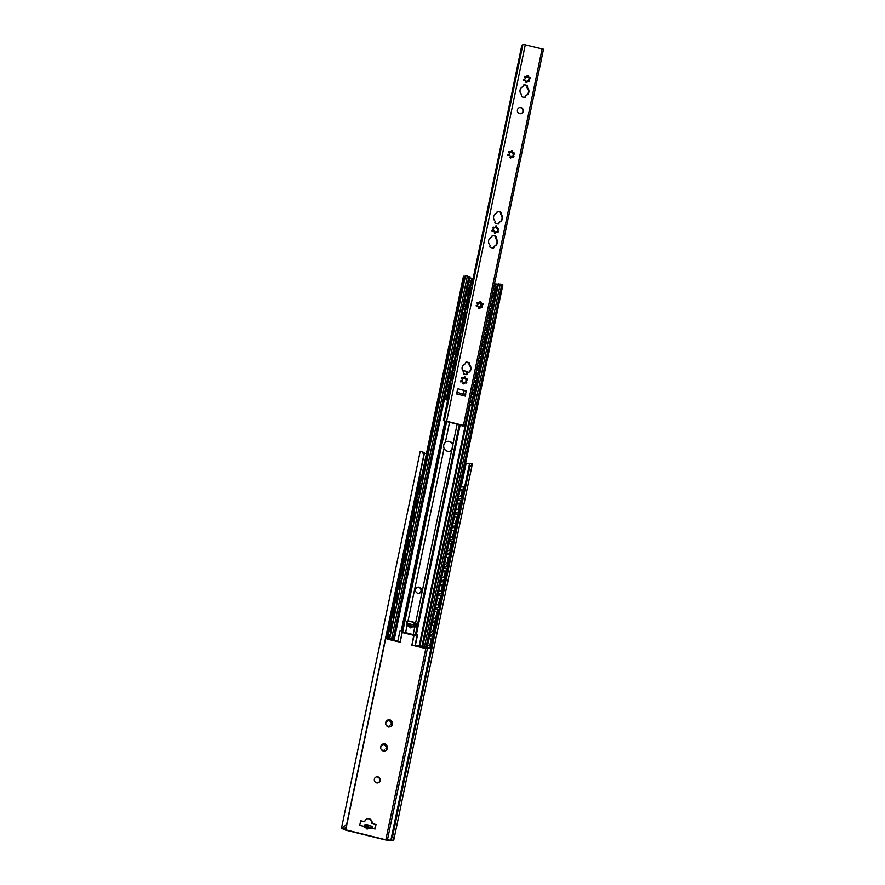 <?xml version="1.0" encoding="UTF-8"?>
<svg xmlns="http://www.w3.org/2000/svg" width="885" height="885" viewBox="0 0 885 885"><rect width="100%" height="100%" fill="white"/><g stroke="black" fill="none" stroke-linecap="round" stroke-linejoin="round"><path stroke-width="1.33" d="M381.8 744.705A3.595 3.44 -105.5 0 1 384.333 743.92A0.586 0.553 -105.5 0 1 385.196 744.13L387.176 746.022A0.586 0.553 -105.5 0 1 387.442 746.907A3.595 3.44 -105.5 0 1 386.878 749.584A0.586 0.553 -105.5 0 1 386.291 750.248A3.595 3.44 -105.5 0 1 383.758 751.044A0.586 0.553 -105.5 0 1 382.895 750.834L380.915 748.931A0.586 0.553 -105.5 0 1 380.65 748.057A3.595 3.44 -105.5 0 1 381.214 745.369A0.586 0.553 -105.5 0 1 381.8 744.705L382.84 745.192A1.372 1.316 -105.5 0 1 381.678 744.949A0.586 0.553 74.5 0 0 381.402 744.827M385.196 744.13A3.595 3.44 -105.5 0 1 387.176 746.022M382.895 750.834A3.595 3.44 -105.5 0 1 380.915 748.931M381.678 744.949L384.333 743.92M387.442 746.907L386.878 749.584M386.291 750.248L383.758 751.044M384.4 749.993L383.504 750.889A1.372 1.316 -105.5 0 1 384.466 749.982M380.65 748.057L381.214 745.369M386.258 750.248A0.586 0.553 74.5 0 0 386.314 749.407A1.372 1.316 -105.5 0 1 386.767 747.228A0.586 0.553 74.5 0 0 386.435 746.11A1.372 1.316 -105.5 0 1 384.831 744.573A0.586 0.553 74.5 0 0 384.344 743.92M426.393 453.728L424.203 453.186M385.849 839.799L344.586 829.555L342.982 828.46L345.947 827.785L346.61 824.588L341.986 827.962A5.221 0.708 -168.2 0 0 341.488 828.15A5.221 0.708 -168.2 0 0 341.754 828.46L345.416 830.086L385.307 839.898L391.756 840.75A5.221 0.708 -168.2 0 0 393.637 840.661L392.708 835.916L391.292 838.925L392.166 840.296L385.849 839.799L425.818 648.506M385.683 723.952A3.595 3.44 -105.5 0 1 386.247 721.264A0.586 0.553 -105.5 0 1 386.834 720.6A3.595 3.44 -105.5 0 1 389.378 719.804A0.586 0.553 -105.5 0 1 390.241 720.025A3.595 3.44 -105.5 0 1 392.21 721.917A0.586 0.553 -105.5 0 1 392.475 722.791A3.595 3.44 -105.5 0 1 391.922 725.479A0.586 0.553 -105.5 0 1 391.325 726.142A3.595 3.44 -105.5 0 1 388.792 726.928A0.586 0.553 -105.5 0 1 387.929 726.718A3.595 3.44 -105.5 0 1 385.96 724.826A0.586 0.553 -105.5 0 1 385.683 723.952L386.247 721.264M377.906 776.864A3.109 2.976 -105.5 0 1 378.105 782.871A3.109 2.976 -105.5 0 1 374.41 780.67A3.109 2.976 -105.5 0 1 377.906 776.864M368.448 828.548C367.076 829.455 366.213 829.068 365.848 827.364L369.355 827.453L368.448 828.548M372.607 826.38L365.306 824.577L365.251 826.203L364 826.911L364.111 826.347L359.73 825.262L360.682 820.749L364.72 821.601A3.883 3.728 -105.5 0 1 367.341 818.747A3.883 3.728 -105.5 0 1 372.032 823.393L376.014 824.51L375.074 829.035L371.025 828.039M390.241 720.025L392.21 721.917M387.929 726.718L385.96 724.826M386.834 720.6L387.873 721.087A1.372 1.316 -105.5 0 1 386.712 720.844A0.586 0.553 74.5 0 0 386.446 720.722M386.712 720.844L389.378 719.804A0.586 0.553 74.5 0 1 389.865 720.467A1.372 1.316 -105.5 0 0 391.469 722.005A0.586 0.553 74.5 0 1 391.812 723.111A1.372 1.316 -105.5 0 0 391.358 725.302A0.586 0.553 74.5 0 1 391.292 726.142M392.475 722.791L391.922 725.479M391.325 726.142L388.792 726.928M389.433 725.888L388.548 726.784A1.372 1.316 -105.5 0 1 389.511 725.877M377.895 782.915A3.109 2.976 74.5 0 0 376.236 776.953M363.779 826.258L365.151 824.809M368.824 828.094L370.572 828.526L372.441 827.774L364.885 826.114M374.687 828.946L375.594 824.632L371.6 823.515A3.883 3.728 74.5 0 0 367.131 818.813M364.697 821.734L360.637 820.959M470.853 463.607L469.669 463.795L469.824 466.76L472.358 463.939L393.67 840.573L392.166 840.296M423.738 455.421C423.207 452.965 422.189 451.582 420.685 451.273L424.313 452.644L346.61 824.588M420.685 451.273A5.221 0.708 -168.2 0 0 420.176 451.461L341.488 828.15M469.979 463.729L465.599 463.32M472.358 463.939L470.864 463.596M469.669 463.795L391.292 838.925M469.824 466.76L392.708 835.916M414.058 634.722L411.89 645.088L413.76 635.364M415.74 626.834L416.038 625.551L409.279 623.803L408.195 623.726L408.461 625.186L407.576 625.783L407.188 625.087A3.031 2.909 74.5 0 0 407.244 625.02L407.531 621.779M388.349 639.379L400.208 642.211L402.244 632.443M413.35 624.81L413.627 624.213L413.494 624.843M414.368 622.531L413.627 624.213M413.848 624.268L414.224 622.498M411.724 645.132L423.406 647.997L411.89 645.088M400.208 642.211L388.515 639.335M429.822 638.848A3.496 1.294 104.9 0 1 430.21 638.793A3.496 1.294 104.9 0 1 430.564 642.51A3.496 1.294 104.9 0 1 428.417 645.552A3.496 1.294 104.9 0 1 428.097 645.32M387.586 628.45A3.496 3.496 0 0 1 388.515 628.56L386.944 635.364A3.496 3.496 0 0 1 386.192 635.12M432.654 625.286A3.496 1.294 104.9 0 1 433.042 625.241A3.496 1.294 104.9 0 1 433.396 628.947A3.496 1.294 104.9 0 1 431.249 631.99A3.496 1.294 104.9 0 1 430.929 631.757M390.418 614.887A3.496 3.496 0 0 1 391.347 614.998L389.776 621.812A3.496 3.496 0 0 1 389.024 621.569M435.486 611.723A3.496 1.294 104.9 0 1 435.874 611.679A3.496 1.294 104.9 0 1 436.228 615.385A3.496 1.294 104.9 0 1 434.081 618.427A3.496 1.294 104.9 0 1 433.761 618.195M393.25 601.324A3.496 3.496 0 0 1 394.135 601.424A3.496 3.496 0 0 0 394.135 601.424L392.608 608.249A3.496 3.496 0 0 1 391.856 608.006M438.318 598.16A3.496 1.294 104.9 0 1 438.717 598.116A3.496 1.294 104.9 0 1 439.06 601.822A3.496 1.294 104.9 0 1 436.913 604.875A3.496 1.294 104.9 0 1 436.593 604.632M397.011 587.872A3.496 3.496 0 0 0 396.967 587.861L395.44 594.687M441.15 584.598A3.496 1.294 104.9 0 1 441.549 584.554A3.496 1.294 104.9 0 1 441.892 588.26A3.496 1.294 104.9 0 1 439.745 591.313A3.496 1.294 104.9 0 1 439.425 591.069M399.843 574.321A3.496 3.496 0 0 0 399.799 574.31L398.272 581.124M443.982 571.035A3.496 1.294 104.9 0 1 444.381 570.991A3.496 1.294 104.9 0 1 444.724 574.708A3.496 1.294 104.9 0 1 442.577 577.75A3.496 1.294 104.9 0 1 442.257 577.518M401.757 560.648A3.496 3.496 0 0 1 402.686 560.758L401.115 567.562A3.496 3.496 0 0 1 400.363 567.318M446.814 557.473A3.496 1.294 104.9 0 1 447.213 557.428A3.496 1.294 104.9 0 1 447.556 561.145A3.496 1.294 104.9 0 1 445.409 564.188A3.496 1.294 104.9 0 1 445.1 563.955M404.589 547.085A3.496 3.496 0 0 1 405.474 547.184A3.496 3.496 0 0 0 405.474 547.184L403.947 553.999A3.496 3.496 0 0 1 403.195 553.756M449.646 543.921A3.496 1.294 104.9 0 1 450.045 543.866A3.496 1.294 104.9 0 1 450.399 547.583A3.496 1.294 104.9 0 1 448.241 550.625A3.496 1.294 104.9 0 1 447.932 550.393M408.35 533.633A3.496 3.496 0 0 0 408.306 533.622L406.779 540.436M452.478 530.358A3.496 1.294 104.9 0 1 452.877 530.314A3.496 1.294 104.9 0 1 453.231 534.02A3.496 1.294 104.9 0 1 451.084 537.062A3.496 1.294 104.9 0 1 450.764 536.83M411.182 520.07A3.496 3.496 0 0 0 411.138 520.059L409.611 526.885M455.31 516.796A3.496 1.294 104.9 0 1 455.709 516.751A3.496 1.294 104.9 0 1 456.063 520.457A3.496 1.294 104.9 0 1 453.916 523.5A3.496 1.294 104.9 0 1 453.596 523.267M413.085 506.397A3.496 3.496 0 0 1 414.014 506.508L412.443 513.322A3.496 3.496 0 0 1 411.691 513.079M458.153 503.233A3.496 1.294 104.9 0 1 458.541 503.189A3.496 1.294 104.9 0 1 458.895 506.895A3.496 1.294 104.9 0 1 456.748 509.948A3.496 1.294 104.9 0 1 456.428 509.705M415.917 492.834A3.496 3.496 0 0 1 416.846 492.945L415.275 499.759A3.496 3.496 0 0 1 414.523 499.516M387.453 637.831L388.15 635.74L386.889 637.698L387.453 637.831L386.247 638.66L388.526 639.269M388.194 626.503L389.444 625.64L387.586 635.618M388.371 639.313L385.672 638.539L386.889 637.698M389.312 627.321L389.876 627.454L388.15 635.74M389.876 627.454L390.008 625.761M429.667 648.218A1.947 0.719 -75.1 0 0 430.818 646.238L430.298 646.105A1.947 0.719 104.9 0 1 429.137 648.074L426.57 648.583L423.561 647.964M429.468 636.282L431.659 636.016A1.947 0.719 104.9 0 1 431.769 636.027A1.947 0.719 104.9 0 1 432.024 637.819L430.298 646.105M423.561 647.953L429.137 648.074M432.024 637.819L430.818 646.238M432.544 637.952A1.947 0.719 -75.1 0 0 432.289 636.171A1.947 0.719 -75.1 0 0 432.179 636.16L431.858 636.072M390.285 624.268L390.982 622.177L390.418 622.055L389.732 624.135L390.285 624.268L389.079 625.098L390.506 625.496M391.026 612.951L392.276 612.077L390.418 622.055M390.484 625.573L388.504 624.987L389.732 624.135M392.144 613.77L392.708 613.891L390.982 622.177M392.708 613.891L392.309 612.099M432.499 634.656A1.947 0.719 -75.1 0 0 433.65 632.675L433.13 632.543A1.947 0.719 104.9 0 1 431.98 634.512L429.745 634.976M432.3 622.719L434.491 622.465A1.947 0.719 104.9 0 1 434.601 622.465A1.947 0.719 104.9 0 1 434.856 624.257L433.13 632.543M429.789 634.766L431.98 634.512M434.856 624.257L433.65 632.675M435.387 624.39A1.947 0.719 -75.1 0 0 435.121 622.609A1.947 0.719 -75.1 0 0 435.022 622.597L434.69 622.509M393.128 610.705L393.814 608.614L393.25 608.493L392.564 610.573L393.128 610.705L391.911 611.546L393.338 611.933M394.976 600.207L395.54 600.329L395.119 598.514L393.25 608.493M395.075 598.525L393.858 599.366L393.46 601.324L393.858 599.366M393.316 612.011L391.336 611.424L392.564 610.573M395.54 600.329L393.814 608.614M435.331 621.093A1.947 0.719 -75.1 0 0 436.482 619.124L435.962 618.98A1.947 0.719 104.9 0 1 434.812 620.949L432.577 621.414M435.132 609.157L437.323 608.902A1.947 0.719 104.9 0 1 437.433 608.902A1.947 0.719 104.9 0 1 437.688 610.694L435.962 618.98M432.621 621.215L434.812 620.949M437.688 610.694L436.482 619.124M438.219 610.827A1.947 0.719 -75.1 0 0 437.953 609.046A1.947 0.719 -75.1 0 0 437.854 609.035L437.522 608.957M395.96 597.143L396.646 595.063L396.082 594.93L395.396 597.021L395.96 597.143L394.743 597.983L396.17 598.371M396.292 587.773L396.69 585.804L397.951 584.952L396.082 594.93M396.159 598.448L394.168 597.862L395.396 597.021M397.819 586.644L398.372 586.766L396.646 595.063M398.372 586.766L397.973 584.974M438.163 607.53A1.947 0.719 -75.1 0 0 439.314 605.561L438.794 605.417A1.947 0.719 104.9 0 1 437.644 607.387L435.409 607.851M437.964 595.594L440.155 595.339A1.947 0.719 104.9 0 1 440.265 595.339A1.947 0.719 104.9 0 1 440.52 597.132L438.794 605.417M435.453 607.652L437.644 607.387M440.52 597.132L439.314 605.561M441.051 597.275A1.947 0.719 -75.1 0 0 440.785 595.483A1.947 0.719 -75.1 0 0 440.686 595.472L440.365 595.395M398.792 583.58L399.478 581.5L398.914 581.368L398.228 583.458L398.792 583.58L397.575 584.421L399.002 584.808M399.533 572.23L399.124 574.21L399.522 572.241L400.783 571.389L398.914 581.368M398.991 584.885L397.011 584.299L398.228 583.458M400.651 573.082L401.215 573.214L399.478 581.5M401.215 573.214L400.805 571.411M440.995 593.968A1.947 0.719 -75.1 0 0 442.146 591.999L441.626 591.855A1.947 0.719 104.9 0 1 440.476 593.835L438.241 594.3M440.796 582.031L442.987 581.777A1.947 0.719 104.9 0 1 443.097 581.788A1.947 0.719 104.9 0 1 443.352 583.569L441.626 591.855M438.285 594.089L440.476 593.835M443.352 583.569L442.146 591.999M443.883 583.713A1.947 0.719 -75.1 0 0 443.617 581.921A1.947 0.719 -75.1 0 0 443.518 581.921L443.197 581.832M401.624 570.017L402.31 567.938L401.746 567.805L401.06 569.896L401.624 570.017L400.407 570.858L401.834 571.245M402.365 558.667L401.956 560.648L402.365 558.667L403.615 557.827L401.746 567.805M401.823 571.334L399.843 570.736L401.06 569.896M403.483 559.519L404.047 559.652L402.31 567.938M404.047 559.652L403.637 557.86M443.827 580.405A1.947 0.719 -75.1 0 0 444.978 578.436L444.458 578.292A1.947 0.719 104.9 0 1 443.308 580.272L441.073 580.737M443.639 568.469L445.83 568.214A1.947 0.719 104.9 0 1 445.929 568.225A1.947 0.719 104.9 0 1 446.195 570.006L444.458 578.292M441.117 580.527L443.308 580.272M446.195 570.006L444.978 578.436M446.715 570.15A1.947 0.719 -75.1 0 0 446.449 568.358A1.947 0.719 -75.1 0 0 446.35 568.358L446.029 568.27M404.456 556.466L405.142 554.375L404.578 554.242L403.892 556.333L404.456 556.466L403.239 557.296L404.666 557.694M406.315 545.957L406.879 546.089L406.447 544.264L404.578 554.242M406.414 544.275L405.197 545.138M404.655 557.771L402.675 557.174L403.892 556.333M406.879 546.089L405.142 554.375M446.659 566.842A1.947 0.719 -75.1 0 0 447.81 564.873L447.29 564.741A1.947 0.719 104.9 0 1 446.14 566.71L443.905 567.174M446.471 554.917L448.662 554.652A1.947 0.719 104.9 0 1 448.761 554.663A1.947 0.719 104.9 0 1 449.027 556.444L447.29 564.741M443.949 566.964L446.14 566.71M449.027 556.444L447.81 564.873M449.547 556.588A1.947 0.719 -75.1 0 0 449.292 554.795A1.947 0.719 -75.1 0 0 449.182 554.795L448.861 554.707M407.288 542.903L407.974 540.812L407.41 540.691L406.724 542.77L407.288 542.903L406.071 543.733L407.498 544.131M409.147 532.394L409.711 532.527L409.279 530.712L407.41 540.691M409.246 530.723L408.029 531.564L407.62 533.522L408.029 531.564M407.487 544.209L405.507 543.622L406.724 542.77M409.711 532.527L407.974 540.812M449.491 553.291A1.947 0.719 -75.1 0 0 450.653 551.311L450.122 551.178A1.947 0.719 104.9 0 1 448.972 553.147L446.737 553.612M449.303 541.355L451.494 541.089A1.947 0.719 104.9 0 1 451.593 541.1A1.947 0.719 104.9 0 1 451.859 542.892L450.122 551.178M446.781 553.402L448.972 553.147M451.859 542.892L450.653 551.311M452.379 543.025A1.947 0.719 -75.1 0 0 452.124 541.244A1.947 0.719 -75.1 0 0 452.014 541.233L451.693 541.144M410.12 529.341L410.806 527.25L410.253 527.128L409.556 529.208L410.12 529.341L408.914 530.17L410.341 530.569M410.861 518.002L410.452 519.96L410.861 518.002L412.111 517.15L410.253 527.128M410.319 530.646L408.339 530.06L409.556 529.208M411.979 518.842L412.543 518.964L410.806 527.25M412.543 518.964L412.675 517.271M452.335 539.728A1.947 0.719 -75.1 0 0 453.485 537.748L452.954 537.615A1.947 0.719 104.9 0 1 451.804 539.584L449.569 540.049M452.135 527.792L454.326 527.537A1.947 0.719 104.9 0 1 454.425 527.537A1.947 0.719 104.9 0 1 454.691 529.33L452.954 537.615M449.613 539.85L451.804 539.584M454.691 529.33L453.485 537.748M455.211 529.462A1.947 0.719 -75.1 0 0 454.956 527.681A1.947 0.719 -75.1 0 0 454.846 527.67L454.525 527.582M412.952 515.778L413.649 513.687L413.085 513.566L412.388 515.645L412.952 515.778L411.746 516.619L413.173 517.006M413.693 504.439L413.284 506.397L413.693 504.439L414.943 503.587L413.085 513.566M413.151 517.083L411.171 516.497L412.388 515.645M414.811 505.28L415.375 505.401L413.649 513.687M415.375 505.401L414.976 503.609M455.167 526.166A1.947 0.719 -75.1 0 0 456.317 524.197L455.786 524.053A1.947 0.719 104.9 0 1 454.636 526.022L452.401 526.486M454.967 514.229L457.158 513.975A1.947 0.719 104.9 0 1 457.268 513.975A1.947 0.719 104.9 0 1 457.523 515.767L455.786 524.053M452.445 526.287L454.636 526.022M457.523 515.767L456.317 524.197M458.043 515.9A1.947 0.719 -75.1 0 0 457.788 514.119A1.947 0.719 -75.1 0 0 457.678 514.108L457.357 514.03M415.784 502.215L416.481 500.136L415.917 500.003L415.22 502.094L415.784 502.215L414.578 503.056L416.005 503.443M416.868 489.416L416.57 490.843L417.775 490.024L417.643 491.717L415.917 500.003M415.983 503.521L414.003 502.934L415.22 502.094M417.643 491.717L418.207 491.839L416.481 500.136M418.207 491.839L417.808 490.047M457.999 512.603A1.947 0.719 -75.1 0 0 459.149 510.634L458.629 510.49A1.947 0.719 104.9 0 1 457.468 512.47L455.244 512.924M457.799 500.667L459.99 500.412A1.947 0.719 104.9 0 1 460.1 500.423A1.947 0.719 104.9 0 1 460.355 502.204L458.629 510.49M455.277 512.725L457.468 512.47M460.355 502.204L459.149 510.634M460.875 502.348A1.947 0.719 -75.1 0 0 460.62 500.556A1.947 0.719 -75.1 0 0 460.51 500.545L460.189 500.467M418.749 479.272A3.496 3.496 0 0 1 419.634 479.382A3.496 3.496 0 0 0 419.634 479.382L418.107 486.197A3.496 3.496 0 0 1 417.355 485.953M460.985 489.67A3.496 1.294 104.9 0 1 461.373 489.626A3.496 1.294 104.9 0 1 461.727 493.332A3.496 1.294 104.9 0 1 459.58 496.385A3.496 1.294 104.9 0 1 459.26 496.142M418.616 488.653L419.313 486.573L418.749 486.44L418.052 488.531L418.616 488.653L417.41 489.493L418.837 489.881M420.475 478.154L421.039 478.287L420.607 476.462L418.749 486.44M420.574 476.473L419.357 477.336M418.815 489.969L416.835 489.372L418.052 488.531M421.039 478.287L419.313 486.573M460.831 499.04A1.947 0.719 -75.1 0 0 461.981 497.071L461.461 496.927A1.947 0.719 104.9 0 1 460.311 498.908L458.076 499.372M460.631 487.104L462.822 486.85A1.947 0.719 104.9 0 1 462.932 486.861A1.947 0.719 104.9 0 1 463.187 488.642L461.461 496.927M458.109 499.162L460.311 498.908M463.187 488.642L461.981 497.071M463.707 488.785A1.947 0.719 -75.1 0 0 463.452 486.993A1.947 0.719 -75.1 0 0 463.342 486.993L463.021 486.905M385.672 638.539L386.38 635.209L385.672 638.539M389.201 621.635L388.504 624.987L389.212 621.646M391.336 611.424L392.044 608.083L391.336 611.424M399.843 570.736L400.54 567.396L399.843 570.736M402.675 557.174L403.383 553.833L402.675 557.174M405.507 543.622L406.215 540.281L405.507 543.622M416.536 490.865L416.116 492.845L416.536 490.865M416.835 489.372L417.543 486.031L416.835 489.372M478.907 306.995A3.109 2.976 74.5 0 0 480.82 304.772L481.053 303.632M481.363 303.843L481.186 304.672A3.109 2.976 -105.5 0 1 478.774 307.018M452.932 444.336L451.704 450.211A5.044 4.845 -105.5 0 1 444.104 448.341C443.208 446.095 443.617 444.137 445.332 442.467A5.044 4.845 -105.5 0 1 452.932 444.336L457.169 424.048M459.658 424.667L415.828 634.434L416.415 634.335L415.065 635.087L405.607 632.62L407.188 625.087L406.303 624.899L407.012 621.502L407.974 621.314A0.774 0.741 -105.5 0 1 408.77 620.971L414.988 622.498A0.774 0.741 -105.5 0 1 415.563 623.184L416.293 623.781L415.939 625.474M415.64 626.912L414.611 626.912M459.315 424.579L415.342 635.109L413.937 635.397M407.399 625.142L408.129 624.036M409.6 626.281L412.476 626.403L411.967 627.255C410.717 628.361 409.932 628.029 409.6 626.281L407.576 625.783M412.167 626.912L415.762 626.868L407.919 625.042M415.519 623.582L415.187 623.527A0.774 0.741 74.5 0 0 414.611 622.597L408.405 621.071A0.774 0.741 74.5 0 0 408.228 621.049M416.293 623.781L415.153 623.682M415.629 625.374L415.939 623.881M407.852 621.69L406.978 621.668M419.092 587.231A3.109 2.976 -105.5 0 1 419.291 593.238A3.109 2.976 -105.5 0 1 415.585 591.036A3.109 2.976 -105.5 0 1 419.092 587.231M449.68 451.25A5.044 4.845 74.5 0 0 452.047 449.525L452.899 445.487A5.044 4.845 74.5 0 0 446.98 441.538M419.103 593.282A3.109 2.976 74.5 0 0 417.443 587.308M405.607 632.62L402.675 632.001L401.27 630.618A1.162 1.117 -105.5 0 0 399.843 631.447L398.073 639.921A1.162 1.117 74.5 0 1 397.288 640.773L396.911 640.884A1.162 1.117 -105.5 0 1 396.369 640.884L393.593 639.955L392.829 639.291L394.201 639.114L393.217 638.727L387.818 638.539L391.624 639.645L389.212 638.859A5.044 0.675 -168.2 0 0 391.148 638.727A5.044 0.675 -168.2 0 0 390.617 638.273L393.006 638.87A4.624 0.62 -168.2 0 0 391.502 639.014A4.624 0.62 -168.2 0 0 391.624 639.213L396.369 640.884M473.088 278.565L469.703 277.735M424.225 646.537L424.192 646.714A4.624 0.62 -168.2 0 1 422.798 646.869L416.083 645.74A1.162 1.117 -105.5 0 1 415.231 644.335L417.001 635.861A1.162 1.117 74.5 0 0 416.735 634.833L415.961 634.512M460.189 424.8L416.415 634.335A1.162 1.117 -105.5 0 1 417.366 635.762L415.596 644.236A1.162 1.117 74.5 0 0 416.459 645.63L424.546 646.426L427.178 647.234L425.574 647.82L421.127 646.902L424.291 647.477A5.044 0.675 -168.2 0 1 423.992 647.156A5.044 0.675 -168.2 0 1 426.415 647.079L424.026 646.492A4.624 0.62 -168.2 0 1 424.192 646.714M413.915 635.397L402.233 632.521M498.399 284.151L494.505 283.831M465.244 276.186L463.508 276.242M394.168 639.058L469.913 276.739L465.355 275.866M498.509 283.842L422.853 646.205M427.145 647.178L502.879 284.859L498.554 283.831M482.413 303.787L482.203 304.794M481.661 306.365L481.152 307.062M479.427 307.969L478.619 307.77M464.083 377.707L464.824 377.884M466.196 379.167A0.973 0.929 74.5 0 0 466.483 379.023A0.586 0.553 -105.5 0 1 467.357 379.344A0.586 0.553 -105.5 0 1 466.815 380.074A0.973 0.929 74.5 0 0 466.428 381.933A0.586 0.553 -105.5 0 1 466.351 383.017A0.586 0.553 -105.5 0 1 465.709 382.729A0.973 0.929 74.5 0 0 464.636 382.254L464.625 382.254A0.973 0.929 74.5 0 0 463.961 383.271A0.586 0.553 -105.5 0 1 462.966 383.67A0.586 0.553 -105.5 0 1 462.921 383.017A0.973 0.929 74.5 0 0 461.561 381.712A0.586 0.553 -105.5 0 1 460.698 381.38A0.586 0.553 -105.5 0 1 461.24 380.65A0.973 0.929 74.5 0 0 461.627 378.802A0.586 0.553 -105.5 0 1 461.693 377.718A0.586 0.553 -105.5 0 1 462.335 378.006A0.973 0.929 74.5 0 0 463.419 378.481L463.386 378.492A0.973 0.929 74.5 0 0 464.083 377.464A0.586 0.553 -105.5 0 1 465.09 377.065A0.586 0.553 -105.5 0 1 465.123 377.718A0.973 0.929 74.5 0 0 466.196 379.167L466.141 380.284M466.085 381.955L465.886 382.928M465.753 362.275L469.017 362.927M462.811 370.428L466.815 371.49L462.612 370.45M466.461 374.632L466.97 371.446M467.203 371.822L466.605 374.665M481.02 306.973L481.639 306.321M482.159 304.816L482.281 303.71M465.753 382.807L465.964 381.8M466.03 380.406L465.93 379.234M464.813 377.972L464.061 377.784M447.976 389.112L447.6 390.927L448.651 388.426L446.416 398.991L446.991 399.113L447.6 397.011L447.025 396.889M448.441 390.108L449.016 390.23L448.673 388.449M449.016 390.23L447.6 397.011A3.064 3.064 0 0 0 449.392 396.148M447.677 400.23L445.774 399.655L446.416 398.991M446.007 391.159A3.064 3.064 0 0 1 447.932 390.982L446.604 396.978A3.064 3.064 0 0 1 444.978 396.06M471.074 405.053A1.947 0.796 -74.7 0 0 472.302 403.095L471.782 402.963A1.947 0.796 105.3 0 1 470.555 404.91L469.15 405.208M471.384 394.478L472.767 394.367A1.947 0.796 105.3 0 1 472.878 394.378A1.947 0.796 105.3 0 1 473.198 396.181L471.782 402.963M469.183 405.031L470.555 404.91M471.063 396.801A3.064 1.25 105.3 0 1 471.484 396.757A3.064 1.25 105.3 0 1 471.882 400.053A3.064 1.25 105.3 0 1 469.869 402.675A3.064 1.25 105.3 0 1 469.692 402.598M473.198 396.181L472.302 403.095M473.718 396.314A1.947 0.796 -74.7 0 0 473.398 394.511A1.947 0.796 -74.7 0 0 473.276 394.5L472.988 394.422M450.498 377.054L450.122 378.868L451.173 376.379L448.938 386.933L450.111 384.953L449.547 384.831M450.963 378.05L451.527 378.183L451.184 376.402L451.737 376.501M451.527 378.183L450.111 384.953A3.064 3.064 0 0 0 451.914 384.09M450.199 388.172L448.297 387.608L448.938 386.933M448.529 379.101A3.064 3.064 0 0 1 450.454 378.935L449.115 384.92A3.064 3.064 0 0 1 447.5 384.013M449.503 387.066L448.861 387.719L450.211 388.095M473.586 392.995A1.947 0.796 -74.7 0 0 474.814 391.048L474.305 390.904A1.947 0.796 105.3 0 1 473.077 392.863L471.661 393.161M473.906 382.431L475.278 382.309A1.947 0.796 105.3 0 1 475.4 382.32A1.947 0.796 105.3 0 1 475.721 384.123L474.814 391.048M475.721 384.123L474.305 390.904M476.23 384.267A1.947 0.796 -74.7 0 0 475.909 382.464A1.947 0.796 -74.7 0 0 475.798 382.453L475.51 382.375M453.485 366.003L454.049 366.124L453.684 364.321L451.461 374.886L452.633 372.906L452.069 372.784M454.934 365.494L454.204 365.317M453.02 364.996L452.644 366.821L453.662 364.332M454.049 366.124L452.633 372.906A3.064 3.064 0 0 0 454.425 372.043M452.025 375.008L451.383 375.671L452.733 376.036M452.711 376.114L450.808 375.55L451.461 374.886M476.108 380.948A1.947 0.796 -74.7 0 0 477.336 378.99L476.827 378.846A1.947 0.796 105.3 0 1 475.599 380.804L474.183 381.103M476.429 370.373L477.8 370.251A1.947 0.796 105.3 0 1 477.922 370.262A1.947 0.796 105.3 0 1 478.243 372.065L476.827 378.846M474.227 380.915L475.599 380.804M476.097 372.696A3.064 1.25 105.3 0 1 476.517 372.651A3.064 1.25 105.3 0 1 476.915 375.948A3.064 1.25 105.3 0 1 474.902 378.57A3.064 1.25 105.3 0 1 474.725 378.492M478.243 372.065L477.336 378.99M478.752 372.209A1.947 0.796 -74.7 0 0 478.431 370.406A1.947 0.796 -74.7 0 0 478.309 370.395L478.022 370.317M455.532 352.949L455.155 354.763L456.206 352.274L453.972 362.828L454.547 362.95L455.155 360.848L454.58 360.726M455.996 353.945L456.572 354.066L456.217 352.296L456.771 352.396M456.572 354.066L455.155 360.848A3.064 3.064 0 0 0 456.948 359.985M455.233 364.067L453.33 363.492L453.972 362.828M453.562 354.996A3.064 3.064 0 0 1 455.487 354.819L454.16 360.815A3.064 3.064 0 0 1 452.534 359.896M454.547 362.95L453.905 363.613L455.244 363.989M478.63 368.89A1.947 0.796 -74.7 0 0 479.858 366.932L479.338 366.799A1.947 0.796 105.3 0 1 478.11 368.746L476.705 369.045M478.94 358.314L480.323 358.204A1.947 0.796 105.3 0 1 480.433 358.215A1.947 0.796 105.3 0 1 480.754 360.018L479.858 366.932M480.754 360.018L479.338 366.799M481.274 360.151A1.947 0.796 -74.7 0 0 480.953 358.348A1.947 0.796 -74.7 0 0 480.832 358.348L480.544 358.259M458.519 341.887L459.083 342.019L458.718 340.216L456.494 350.77L457.667 348.801L457.102 348.668M459.293 340.338L458.74 340.238M459.968 341.389L459.238 341.201M458.054 340.88L457.678 342.716L458.695 340.227M459.083 342.019L457.667 348.801A3.064 3.064 0 0 0 459.47 347.927M457.058 350.902L456.417 351.555L457.766 351.931M457.744 352.009L455.852 351.445L456.494 350.77M455.852 351.445L456.428 348.701L455.852 351.445M481.141 356.832A1.947 0.796 -74.7 0 0 482.369 354.885L481.86 354.741A1.947 0.796 105.3 0 1 480.632 356.699L479.216 356.998M481.462 346.267L482.834 346.146A1.947 0.796 105.3 0 1 482.956 346.157A1.947 0.796 105.3 0 1 483.276 347.96L481.86 354.741M479.261 356.81L480.632 356.699M481.141 348.59A3.064 1.25 105.3 0 1 481.551 348.546A3.064 1.25 105.3 0 1 481.949 351.832A3.064 1.25 105.3 0 1 479.935 354.465A3.064 1.25 105.3 0 1 479.77 354.376M483.276 347.96L482.369 354.885M483.785 348.104A1.947 0.796 -74.7 0 0 483.464 346.3A1.947 0.796 -74.7 0 0 483.354 346.289L483.066 346.212M460.576 328.844L460.189 330.658L461.218 328.169L461.041 329.839L459.016 338.723L460.189 336.742L459.625 336.621M461.041 329.839L461.605 329.961L461.804 328.291M461.605 329.961L460.189 336.742A3.064 3.064 0 0 0 461.981 335.88M460.266 339.962L458.364 339.386L459.016 338.723M458.596 330.89A3.064 3.064 0 0 1 460.521 330.713L459.193 336.709A3.064 3.064 0 0 1 457.578 335.791M459.58 338.844L458.939 339.508L460.288 339.873M458.364 339.386L458.95 336.643L458.364 339.386M483.664 344.785A1.947 0.796 -74.7 0 0 484.891 342.827L484.372 342.683A1.947 0.796 105.3 0 1 483.155 344.641L481.739 344.94M483.984 334.209L485.356 334.099A1.947 0.796 105.3 0 1 485.478 334.099A1.947 0.796 105.3 0 1 485.788 335.913L484.891 342.827M485.788 335.913L484.372 342.683M486.308 336.046A1.947 0.796 -74.7 0 0 485.987 334.242A1.947 0.796 -74.7 0 0 485.865 334.231L485.577 334.154M463.552 317.781L464.127 317.903L463.762 316.111L461.527 326.665L462.711 324.684L462.136 324.563M464.326 316.233L463.773 316.133M465.001 317.272L464.271 317.095M463.098 316.775L462.711 318.6L463.729 316.122M464.127 317.903L462.711 324.684A3.064 3.064 0 0 0 464.503 323.822M462.092 326.797L461.461 327.45L462.8 327.826M462.789 327.904L460.886 327.328L461.527 326.665M486.186 332.727A1.947 0.796 -74.7 0 0 487.403 330.769L486.894 330.636A1.947 0.796 105.3 0 1 485.666 332.583L484.261 332.893M486.496 322.151L487.867 322.04A1.947 0.796 105.3 0 1 487.989 322.051A1.947 0.796 105.3 0 1 488.31 323.855L486.894 330.636M484.294 332.705L485.666 332.583M486.175 324.485A3.064 1.25 105.3 0 1 486.595 324.441A3.064 1.25 105.3 0 1 486.993 327.727A3.064 1.25 105.3 0 1 484.969 330.359A3.064 1.25 105.3 0 1 484.803 330.271M488.31 323.855L487.403 330.769M488.819 323.998A1.947 0.796 -74.7 0 0 488.509 322.195A1.947 0.796 -74.7 0 0 488.387 322.184L488.1 322.096M465.61 304.728L465.233 306.553L466.251 304.064L466.074 305.723L464.05 314.617L465.222 312.637L464.658 312.505M466.074 305.723L466.638 305.856L466.295 304.075L466.849 304.174M466.638 305.856L465.222 312.637A3.064 3.064 0 0 0 467.026 311.763M465.3 315.845L463.408 315.281L464.05 314.617M463.64 306.774A3.064 3.064 0 0 1 465.554 306.608L464.227 312.593A3.064 3.064 0 0 1 462.612 311.686M464.614 314.739L463.972 315.392L465.322 315.768M463.408 315.281L463.983 312.538L463.408 315.281M488.697 320.669A1.947 0.796 -74.7 0 0 489.925 318.722L489.416 318.578A1.947 0.796 105.3 0 1 488.188 320.536L486.772 320.835M489.018 310.104L490.39 309.982A1.947 0.796 105.3 0 1 490.511 309.993A1.947 0.796 105.3 0 1 490.832 311.797L489.925 318.722M490.832 311.797L489.416 318.578M491.341 311.94A1.947 0.796 -74.7 0 0 491.02 310.137A1.947 0.796 -74.7 0 0 490.898 310.126L490.622 310.049M468.596 293.676L469.161 293.798L468.796 291.995L466.572 302.559L467.745 300.579L467.18 300.458M470.046 293.167L469.315 292.99M468.773 292.006L468.132 292.692M469.161 293.798L467.745 300.579A3.064 3.064 0 0 0 469.537 299.716M467.136 302.681L466.495 303.345L467.844 303.71M467.822 303.798L465.919 303.223L466.572 302.559M491.219 308.622A1.947 0.796 -74.7 0 0 492.447 306.664L491.927 306.531A1.947 0.796 105.3 0 1 490.71 308.478L489.294 308.776M491.54 298.046L492.912 297.935A1.947 0.796 105.3 0 1 493.022 297.946A1.947 0.796 105.3 0 1 493.343 299.749L491.927 306.531M489.328 308.588L490.71 308.478M491.208 300.369A3.064 1.25 105.3 0 1 491.629 300.325A3.064 1.25 105.3 0 1 492.027 303.621A3.064 1.25 105.3 0 1 490.013 306.243A3.064 1.25 105.3 0 1 489.836 306.166M493.343 299.749L492.447 306.664M493.863 299.882A1.947 0.796 -74.7 0 0 493.542 298.079A1.947 0.796 -74.7 0 0 493.421 298.068L493.133 297.991M473.586 384.754A3.064 1.25 105.3 0 1 473.995 384.709A3.064 1.25 105.3 0 1 474.404 387.995A3.064 1.25 105.3 0 1 472.38 390.628A3.064 1.25 105.3 0 1 472.214 390.539M451.04 367.054A3.064 3.064 0 0 1 452.965 366.877L451.638 372.873A3.064 3.064 0 0 1 450.022 371.954M478.619 360.649A3.064 1.25 105.3 0 1 479.039 360.593A3.064 1.25 105.3 0 1 479.438 363.89A3.064 1.25 105.3 0 1 477.413 366.523A3.064 1.25 105.3 0 1 477.247 366.434M456.085 342.938A3.064 3.064 0 0 1 458.01 342.772L456.671 348.756A3.064 3.064 0 0 1 455.056 347.849M483.652 336.532A3.064 1.25 105.3 0 1 484.073 336.488A3.064 1.25 105.3 0 1 484.471 339.785A3.064 1.25 105.3 0 1 482.458 342.406A3.064 1.25 105.3 0 1 482.281 342.329M461.118 318.832A3.064 3.064 0 0 1 463.043 318.666L461.716 324.651A3.064 3.064 0 0 1 460.089 323.733M488.697 312.427A3.064 1.25 105.3 0 1 489.106 312.383A3.064 1.25 105.3 0 1 489.505 315.668A3.064 1.25 105.3 0 1 487.491 318.301A3.064 1.25 105.3 0 1 487.325 318.224M466.152 294.727A3.064 3.064 0 0 1 468.077 294.55L466.749 300.546A3.064 3.064 0 0 1 465.134 299.628M470.643 280.633L471.318 279.948L469.083 290.501L470.256 288.521L469.692 288.399M471.108 281.618L471.672 281.74L471.329 279.97M471.672 281.74L470.256 288.521A3.064 3.064 0 0 0 472.059 287.658M470.344 291.74L468.442 291.165L469.083 290.501M468.674 282.669A3.064 3.064 0 0 1 470.599 282.503L469.26 288.488A3.064 3.064 0 0 1 467.645 287.57M469.647 290.634L469.006 291.287L470.355 291.663M468.442 291.165L469.017 288.422L468.442 291.165M493.741 296.563A1.947 0.796 -74.7 0 0 494.958 294.616L494.449 294.473A1.947 0.796 105.3 0 1 493.222 296.42L491.806 296.729M494.051 285.988L495.423 285.877A1.947 0.796 105.3 0 1 495.545 285.888A1.947 0.796 105.3 0 1 495.865 287.691L494.449 294.473M491.85 296.541L493.222 296.42M493.73 288.322A3.064 1.25 105.3 0 1 494.151 288.278A3.064 1.25 105.3 0 1 494.549 291.563A3.064 1.25 105.3 0 1 492.525 294.196A3.064 1.25 105.3 0 1 492.359 294.108M495.865 287.691L494.958 294.616M496.374 287.835A1.947 0.796 -74.7 0 0 496.054 286.032A1.947 0.796 -74.7 0 0 495.943 286.021L495.655 285.944M445.774 399.655L446.35 396.911L445.774 399.655M446.991 399.113L446.35 399.777L447.688 400.153M472.557 281.109L471.827 280.932M467.523 305.225L466.793 305.037M462.49 329.331L461.76 329.154M457.445 353.436L456.715 353.259M452.412 377.552L451.682 377.364M449.901 389.599L449.16 389.422M471.705 392.973L473.077 392.863M476.738 368.868L478.11 368.746M481.772 344.752L483.155 344.641M486.816 320.647L488.188 320.536M463.43 373.094L463.607 372.275A0.774 0.741 74.5 0 0 463.397 371.556A4.657 4.469 -105.5 0 1 464.99 363.923A0.774 0.741 74.5 0 0 465.466 363.37L465.632 362.54A0.774 0.741 -105.5 0 1 466.528 361.976L469.083 362.596A0.774 0.741 -105.5 0 1 469.647 363.536L469.481 364.354A0.774 0.741 74.5 0 0 469.692 365.074A4.657 4.469 -105.5 0 1 468.088 372.707A0.774 0.741 74.5 0 0 467.623 373.26L467.446 374.078A0.774 0.741 -105.5 0 1 466.561 374.654L464.005 374.023A0.774 0.741 -105.5 0 1 463.43 373.094M466.705 374.676A0.774 0.741 74.5 0 0 467.026 374.2L467.191 373.381A0.774 0.741 -105.5 0 1 467.667 372.828A4.657 4.469 74.5 0 0 469.26 365.195A0.774 0.741 -105.5 0 1 469.061 364.465L469.227 363.647A0.774 0.741 74.5 0 0 468.652 362.717L466.096 362.087A0.774 0.741 74.5 0 0 465.952 362.065M494.914 222.412L495.08 221.593A0.774 0.741 74.5 0 0 494.881 220.874A4.657 4.469 -105.5 0 1 496.474 213.241A0.774 0.741 74.5 0 0 496.939 212.688L497.116 211.869A0.774 0.741 -105.5 0 1 498.001 211.294L500.556 211.924A0.774 0.741 -105.5 0 1 501.131 212.854L500.954 213.672A0.774 0.741 74.5 0 0 501.164 214.391A4.657 4.469 -105.5 0 1 499.571 222.024A0.774 0.741 74.5 0 0 499.096 222.577L498.93 223.407A0.774 0.741 -105.5 0 1 498.045 223.971L495.478 223.352A0.774 0.741 -105.5 0 1 494.914 222.412M498.178 223.993A0.774 0.741 74.5 0 0 498.498 223.518L498.675 222.699A0.774 0.741 -105.5 0 1 499.151 222.146A4.657 4.469 74.5 0 0 500.744 214.513A0.774 0.741 -105.5 0 1 500.534 213.794L500.711 212.975A0.774 0.741 74.5 0 0 500.136 212.035L497.58 211.415A0.774 0.741 74.5 0 0 497.436 211.393M489.87 246.528L490.047 245.698A0.774 0.741 74.5 0 0 489.836 244.979A4.657 4.469 -105.5 0 1 491.429 237.346A0.774 0.741 74.5 0 0 491.905 236.793L492.082 235.974A0.774 0.741 -105.5 0 1 492.967 235.399L495.523 236.03A0.774 0.741 -105.5 0 1 496.098 236.959L495.921 237.788A0.774 0.741 74.5 0 0 496.131 238.507A4.657 4.469 -105.5 0 1 494.538 246.141A0.774 0.741 74.5 0 0 494.062 246.694L493.896 247.512A0.774 0.741 -105.5 0 1 493 248.088L490.445 247.457A0.774 0.741 -105.5 0 1 489.87 246.528M493.144 248.11A0.774 0.741 74.5 0 0 493.465 247.623L493.642 246.804A0.774 0.741 -105.5 0 1 494.107 246.251A4.657 4.469 74.5 0 0 495.7 238.618A0.774 0.741 -105.5 0 1 495.5 237.899L495.666 237.08A0.774 0.741 74.5 0 0 495.091 236.151L492.536 235.521A0.774 0.741 74.5 0 0 492.392 235.498M521.353 95.846L521.519 95.027A0.774 0.741 74.5 0 0 521.32 94.308A4.657 4.469 -105.5 0 1 522.913 86.675A0.774 0.741 74.5 0 0 523.389 86.122L523.555 85.303A0.774 0.741 -105.5 0 1 524.44 84.728L526.995 85.358A0.774 0.741 -105.5 0 1 527.571 86.287L527.405 87.106A0.774 0.741 74.5 0 0 527.604 87.825A4.657 4.469 -105.5 0 1 526.011 95.458A0.774 0.741 74.5 0 0 525.535 96.011L525.369 96.83A0.774 0.741 -105.5 0 1 524.484 97.405L521.929 96.775A0.774 0.741 -105.5 0 1 521.353 95.846M524.628 97.427A0.774 0.741 74.5 0 0 524.949 96.952L525.115 96.133A0.774 0.741 -105.5 0 1 525.59 95.58A4.657 4.469 74.5 0 0 527.183 87.947A0.774 0.741 -105.5 0 1 526.973 87.228L527.15 86.409A0.774 0.741 74.5 0 0 526.575 85.469L524.02 84.838A0.774 0.741 74.5 0 0 523.876 84.827M463.806 377.541C463.817 378.559 463.231 378.736 462.058 378.083L461.472 377.818M463.342 383.902A0.586 0.553 74.5 0 0 463.342 383.891L465.433 382.807M466.13 383.028A0.586 0.553 74.5 0 0 466.329 382.486L466.849 379.953A0.586 0.553 74.5 0 0 466.583 379.079L464.725 377.287A0.586 0.553 74.5 0 0 464.282 376.955M461.417 380.638L460.344 381.015M460.62 381.889L461.771 381.59M461.262 425.608L464.713 425.984L463.452 425.375L446.659 421.249L444.204 420.994L445.907 421.824A4.812 0.653 -168.2 0 0 446.14 421.691A4.812 0.653 -168.2 0 0 445.774 421.337L463.132 425.608A4.812 0.653 -168.2 0 0 461.262 425.608L462.667 425.973M481.871 307.692A0.586 0.553 74.5 0 0 482.059 307.15L482.59 304.617A0.586 0.553 74.5 0 0 482.325 303.732L480.466 301.951A0.586 0.553 74.5 0 0 480.024 301.619M479.073 308.555A0.586 0.553 74.5 0 0 479.084 308.555L481.163 307.471M513.344 157.01A0.586 0.553 74.5 0 0 513.543 156.468L514.074 153.935A0.586 0.553 74.5 0 0 513.798 153.061L511.939 151.269A0.586 0.553 74.5 0 0 511.508 150.937M510.556 157.884A0.586 0.553 74.5 0 0 510.556 157.873L512.647 156.789M465.3 394.411L466.273 391.624A0.774 0.741 74.5 0 0 465.709 390.694L465.278 390.816A0.774 0.741 -105.5 0 1 465.853 391.745M465.278 390.816L458.408 388.902A0.774 0.741 74.5 0 0 457.512 389.477L456.97 392.099M520.988 113.7A3.109 2.976 74.5 0 0 519.329 107.727M529.086 81.674A0.586 0.553 74.5 0 0 529.285 81.132L529.805 78.599A0.586 0.553 74.5 0 0 529.54 77.725L527.681 75.933A0.586 0.553 74.5 0 0 527.239 75.601M526.298 82.548A0.586 0.553 74.5 0 0 526.298 82.537L528.378 81.453M497.602 232.357A0.586 0.553 74.5 0 0 497.801 231.804L498.332 229.281A0.586 0.553 74.5 0 0 498.056 228.396L496.197 226.604A0.586 0.553 74.5 0 0 495.766 226.272M494.815 233.22L496.905 232.136M479.139 303.146L479.15 303.146A0.973 0.929 74.5 0 0 479.825 302.117A0.586 0.553 -105.5 0 1 480.82 301.73A0.586 0.553 -105.5 0 1 480.865 302.371A0.973 0.929 74.5 0 0 482.225 303.688A0.586 0.553 -105.5 0 1 483.088 304.009A0.586 0.553 -105.5 0 1 482.546 304.739A0.973 0.929 74.5 0 0 482.159 306.586A0.586 0.553 -105.5 0 1 482.093 307.681A0.586 0.553 -105.5 0 1 481.451 307.394A0.973 0.929 74.5 0 0 479.703 307.936A0.586 0.553 -105.5 0 1 478.708 308.334A0.586 0.553 -105.5 0 1 478.663 307.681A0.973 0.929 74.5 0 0 477.303 306.376A0.586 0.553 -105.5 0 1 476.429 306.044A0.586 0.553 -105.5 0 1 476.982 305.314A0.973 0.929 74.5 0 0 477.369 303.466A0.586 0.553 -105.5 0 1 477.435 302.382A0.586 0.553 -105.5 0 1 478.077 302.659A0.973 0.929 74.5 0 0 479.15 303.146M479.537 302.194C479.548 303.223 478.973 303.4 477.789 302.747L477.203 302.482M477.159 305.303L476.086 305.679M476.351 306.553L477.513 306.254M494.881 227.81L494.892 227.799A0.973 0.929 74.5 0 0 495.567 226.781A0.586 0.553 -105.5 0 1 496.562 226.383A0.586 0.553 -105.5 0 1 496.607 227.036A0.973 0.929 74.5 0 0 497.967 228.341A0.586 0.553 -105.5 0 1 498.83 228.673A0.586 0.553 -105.5 0 1 498.288 229.403A0.973 0.929 74.5 0 0 497.901 231.25A0.586 0.553 -105.5 0 1 497.835 232.335A0.586 0.553 -105.5 0 1 497.193 232.058A0.973 0.929 74.5 0 0 496.109 231.571L496.098 231.582A0.973 0.929 74.5 0 0 495.445 232.6A0.586 0.553 -105.5 0 1 494.438 232.987A0.586 0.553 -105.5 0 1 494.405 232.346A0.973 0.929 74.5 0 0 493.045 231.029A0.586 0.553 -105.5 0 1 492.171 230.708A0.586 0.553 -105.5 0 1 492.713 229.978A0.973 0.929 74.5 0 0 493.1 228.131A0.586 0.553 -105.5 0 1 493.177 227.036A0.586 0.553 -105.5 0 1 493.819 227.323A0.973 0.929 74.5 0 0 494.892 227.799M495.279 226.859C495.29 227.887 494.715 228.064 493.531 227.401L492.945 227.135M492.89 229.967L491.828 230.332M492.093 231.217L493.255 230.919M510.623 152.474L510.634 152.463A0.973 0.929 74.5 0 0 511.298 151.446A0.586 0.553 -105.5 0 1 512.304 151.047A0.586 0.553 -105.5 0 1 512.338 151.7A0.973 0.929 74.5 0 0 513.698 153.005A0.586 0.553 -105.5 0 1 514.572 153.337A0.586 0.553 -105.5 0 1 514.03 154.067A0.973 0.929 74.5 0 0 513.643 155.915A0.586 0.553 -105.5 0 1 513.566 156.999A0.586 0.553 -105.5 0 1 512.924 156.711A0.973 0.929 74.5 0 0 511.176 157.253A0.586 0.553 -105.5 0 1 510.18 157.652A0.586 0.553 -105.5 0 1 510.136 156.999A0.973 0.929 74.5 0 0 508.786 155.694A0.586 0.553 -105.5 0 1 507.913 155.373A0.586 0.553 -105.5 0 1 508.455 154.643A0.973 0.929 74.5 0 0 508.842 152.784A0.586 0.553 -105.5 0 1 508.908 151.7A0.586 0.553 -105.5 0 1 509.561 151.988A0.973 0.929 74.5 0 0 510.634 152.463M511.021 151.523C511.032 152.541 510.446 152.729 509.273 152.065L508.687 151.8M508.632 154.621L507.559 154.997M507.835 155.882L508.997 155.583M526.354 77.128L526.376 77.128A0.973 0.929 74.5 0 0 527.04 76.11A0.586 0.553 -105.5 0 1 528.046 75.712A0.586 0.553 -105.5 0 1 528.079 76.364A0.973 0.929 74.5 0 0 529.44 77.67A0.586 0.553 -105.5 0 1 530.314 77.991A0.586 0.553 -105.5 0 1 529.772 78.721A0.973 0.929 74.5 0 0 529.385 80.579A0.586 0.553 -105.5 0 1 529.307 81.663A0.586 0.553 -105.5 0 1 528.666 81.376A0.973 0.929 74.5 0 0 527.593 80.9L527.571 80.9A0.973 0.929 74.5 0 0 526.918 81.918A0.586 0.553 -105.5 0 1 525.922 82.316A0.586 0.553 -105.5 0 1 525.878 81.663A0.973 0.929 74.5 0 0 524.517 80.358A0.586 0.553 -105.5 0 1 523.654 80.026A0.586 0.553 -105.5 0 1 524.197 79.296A0.973 0.929 74.5 0 0 524.584 77.449A0.586 0.553 -105.5 0 1 524.65 76.364A0.586 0.553 -105.5 0 1 525.292 76.652A0.973 0.929 74.5 0 0 526.376 77.128M526.763 76.187C526.774 77.205 526.188 77.382 525.015 76.73L524.429 76.464M524.374 79.285L523.301 79.661M523.577 80.535L524.728 80.236M521 107.638A3.109 2.976 -105.5 0 1 521.199 113.645A3.109 2.976 -105.5 0 1 517.504 111.455A3.109 2.976 -105.5 0 1 521 107.638M445.852 413.085L446.704 409.025M447.069 407.498L445.819 413.516M445.841 413.173L445.243 413.472M448.385 396.812L443.44 420.497L445.907 421.824M523.002 44.792L521.796 45.456L472.092 283.344M471.052 288.322L469.581 295.402M468.53 300.38L467.059 307.46M466.019 312.438L464.536 319.507M463.497 324.485L462.025 331.565M460.985 336.543L459.503 343.623M458.463 348.59L456.981 355.67M455.941 360.649L454.47 367.729M453.43 372.707L451.947 379.776M450.908 384.754L449.425 391.834M522.935 44.361L543.445 49.272M444.292 420.939L522.991 44.25L444.259 420.95M459.603 393.283L465.731 394.245L465.333 396.137L465.267 394.4L462.401 393.714M462.247 393.67L462.18 395.363L459.713 394.666M456.616 393.748L459.735 394.754L459.392 392.973L456.903 392.365M456.914 392.343L459.392 392.973M456.572 393.98L456.959 392.099M458.408 388.902L465.709 390.694M466.273 391.624L465.311 394.367M461.262 425.054L461.196 425.608M424.424 453.242L419.357 477.314M414.7 499.594L413.738 504.406M411.204 516.541L410.905 517.968M408.372 530.093L408.073 531.52M405.529 543.655L405.186 545.127M402.697 557.218L402.398 558.645M399.865 570.781L399.566 572.208M397.022 584.288L396.734 585.77M394.201 597.906L393.902 599.333M391.369 611.469L391.07 612.885M388.537 625.02L388.238 626.447M385.705 638.583L345.725 829.942M365.848 827.364L364 826.911M364.177 826.501L366.014 826.944M369.133 827.718L370.76 828.117M365.306 824.577L364.985 826.081M341.986 827.962L343.457 828.327M469.515 463.696L463.806 490.976M462.711 496.264L460.974 504.538M459.879 509.826L458.142 518.101M457.036 523.389L455.31 531.664M454.204 536.941L452.478 545.226M451.372 550.503L449.646 558.789M448.54 564.066L446.814 572.341M445.708 577.628L443.982 585.903M442.876 591.191L441.15 599.466M440.044 604.754L438.318 613.028M437.212 618.316L435.486 626.591M434.38 631.868L432.643 640.154M431.548 645.431L390.816 840.396M344.907 828.017L344.586 829.555M466.096 463.386L461.151 487.049M458.596 499.306L458.319 500.611M455.764 512.869L455.487 514.174M452.921 526.431L452.655 527.726M450.089 539.994L449.823 541.288M447.257 553.545L446.991 554.851M444.425 567.108L444.159 568.413M441.593 580.671L441.316 581.976M438.761 594.233L438.484 595.539M435.929 607.796L435.652 609.09M433.097 621.358L432.82 622.653M430.265 634.921L429.988 636.215M427.433 648.473L387.398 840.075M415.209 623.693L414.888 625.186M415.873 623.87L415.563 625.352M414.058 635.375L412.023 645.121M402.277 631.58L400.053 642.178M426.282 647.3L426.039 648.439M391.037 612.918L390.628 614.887L391.026 612.929M394.168 597.862L394.876 594.521L394.19 597.851M408.339 530.06L409.036 526.719L408.35 530.038M411.171 516.497L411.868 513.156L411.182 516.475M414.711 499.594L414.014 502.923M425.818 647.3L425.585 648.373M391.911 639.567L391.79 640.132M392.132 639.601L392.011 640.198M464.171 390.539L463.452 393.947M451.704 450.211L415.563 623.184M414.777 626.956L413.206 634.49M407.764 625.374L409.766 625.872M412.41 626.514L414.335 626.989M408.339 623.693L408.062 625.009M409.279 623.803L409.003 625.131M415.485 625.33L415.22 626.657M444.104 448.341L407.974 621.314M446.659 421.47L402.675 632.001M449.569 422.189L445.332 442.467M444.934 421.614L401.27 630.618M469.824 277.768L468.818 282.614M467.756 287.68L466.295 294.672M465.233 299.738L463.773 306.719M462.722 311.797L461.262 318.777M460.2 323.844L458.74 330.824M457.678 335.902L456.229 342.882M455.167 347.96L453.706 354.94M452.644 360.007L451.184 366.987M450.122 372.065L448.673 379.045M447.611 384.123L446.151 391.104M445.089 396.17L394.124 640.143M402.321 631.558L401.502 631.79M403.217 632.178L402.089 632.487M494.781 283.897L494.35 285.966M492.104 296.696L491.828 298.024M489.593 308.754L489.316 310.071M487.071 320.812L486.794 322.129M484.549 332.86L484.272 334.187M482.037 344.918L481.761 346.234M479.515 356.976L479.239 358.292M476.993 369.023L476.727 370.35M474.482 381.081L474.205 382.397M471.959 393.139L471.683 394.456M469.448 405.186L419.081 646.271M463.519 276.164L420.939 480.002L463.474 276.197M419.656 486.164L418.107 493.565M416.824 499.726L415.275 507.127M412.41 520.668L414.036 513.267M409.567 534.219L411.116 526.852L409.6 534.252M408.317 540.403L406.768 547.815M405.485 553.966L403.936 561.367M401.148 574.962L402.697 567.517L401.104 574.929M399.821 581.091L398.272 588.492L399.777 581.102M396.989 594.654L395.44 602.054M394.157 608.205L392.608 615.617M391.325 621.768L389.776 629.18L391.369 621.757M387.862 638.528L388.537 635.319L387.818 638.539M463.574 276.153L420.972 480.035M419.7 486.153L418.14 493.598M416.868 499.715L415.308 507.16M411.204 526.829L409.644 534.274M408.361 540.392L406.812 547.837M405.529 553.955L403.98 561.4M399.865 581.08L398.316 588.525M397.033 594.643L395.473 602.088M394.201 608.194L392.641 615.65M464.005 276.153L421.337 480.367M420.165 485.987L418.505 493.93M417.333 499.549L415.673 507.492M414.501 513.112L412.841 521.055M411.669 526.675L410.009 534.617M408.837 540.237L407.177 548.18M406.005 553.789L404.345 561.732M403.173 567.351L401.513 575.294M400.341 580.914L398.681 588.857M397.498 594.477L395.838 602.419M394.666 608.039L393.006 615.982M391.834 621.602L390.174 629.545M389.002 635.164L388.294 638.528M465.377 275.766L389.677 638.14M465.51 275.733L389.798 638.107M467.391 275.965L391.69 638.35M468.928 276.341L393.217 638.727M393.759 639.18L393.593 639.955M445.664 421.791L401.945 631.027M495.523 284.019L495.124 285.899M492.89 296.641L492.613 297.957M490.367 308.688L490.091 310.015M487.845 320.746L487.58 322.063M485.334 332.793L485.057 334.121M482.812 344.851L482.535 346.168M480.301 356.909L480.024 358.226M477.778 368.956L477.502 370.284M475.256 381.015L474.979 382.331M472.745 393.073L472.468 394.389M470.223 405.12L419.822 646.404M497.58 284.173L496.43 289.672M495.534 293.964L493.918 301.73M493.022 306.022L491.396 313.788M490.5 318.08L488.874 325.835M487.978 330.127L486.363 337.893M485.467 342.185L483.841 349.94M482.945 354.243L481.318 361.998M480.422 366.29L478.807 374.056M477.911 378.349L476.285 386.103M475.389 390.407L473.763 398.161M472.867 402.454L421.88 646.548M500.257 284.052L424.546 646.426M501.784 284.428L426.083 646.802M448.297 387.608L448.872 384.853L448.297 387.597M453.33 363.492L453.905 360.748L453.341 363.481M470.654 280.611L470.267 282.437L470.643 280.622M450.808 375.55L451.383 372.806L450.819 375.539M460.886 327.328L461.461 324.585L460.897 327.317M468.132 292.669L467.745 294.495L468.121 292.681M465.919 303.223L466.495 300.48L465.93 303.212M525.347 44.549L446.659 421.249M542.151 48.686L463.452 425.375M465.333 396.137L462.18 395.363M372.751 826.269L372.441 827.774M392.84 612.199L392.276 612.077M398.515 585.085L397.951 584.952M401.347 571.522L400.783 571.389M404.18 557.959L403.615 557.827M415.507 503.709L414.943 503.587M418.339 490.157L417.775 490.024M396.69 585.804L396.281 587.773M419.379 486.219A3.496 3.496 0 0 0 421.669 484.77M422.222 482.082A3.496 3.496 0 0 0 420.718 479.847M461.527 489.704A3.496 3.496 0 0 0 460.067 489.825M458.817 495.821A3.496 3.496 0 0 0 459.746 496.397M462.092 496.507A3.496 3.496 0 0 0 462.899 496.153M463.95 491.164A3.496 3.496 0 0 0 463.353 490.511M416.547 499.782A3.496 3.496 0 0 0 418.837 498.332M419.39 495.644A3.496 3.496 0 0 0 417.886 493.41M458.695 503.266A3.496 3.496 0 0 0 457.235 503.388M455.974 509.384A3.496 3.496 0 0 0 456.914 509.959M459.26 510.07A3.496 3.496 0 0 0 460.067 509.716M461.118 504.715A3.496 3.496 0 0 0 460.521 504.063M413.715 513.344A3.496 3.496 0 0 0 415.994 511.895M416.558 509.207A3.496 3.496 0 0 0 415.043 506.972M455.863 516.818A3.496 3.496 0 0 0 454.403 516.951M453.142 522.947A3.496 3.496 0 0 0 454.082 523.522M456.428 523.632A3.496 3.496 0 0 0 457.235 523.278M458.275 518.278A3.496 3.496 0 0 0 457.689 517.625M411.138 520.059A3.496 3.496 0 0 0 410.253 519.96M408.859 526.641A3.496 3.496 0 0 0 409.633 526.885M410.883 526.896A3.496 3.496 0 0 0 413.162 525.458M413.726 522.769A3.496 3.496 0 0 0 412.211 520.535M453.031 530.38A3.496 3.496 0 0 0 451.571 530.502M450.31 536.509A3.496 3.496 0 0 0 451.25 537.084M453.596 537.195A3.496 3.496 0 0 0 454.403 536.83M455.443 531.841A3.496 3.496 0 0 0 454.857 531.188M408.306 533.622A3.496 3.496 0 0 0 407.421 533.522M406.027 540.204A3.496 3.496 0 0 0 406.801 540.447M408.051 540.458A3.496 3.496 0 0 0 410.33 539.02M410.894 536.332A3.496 3.496 0 0 0 409.379 534.086M450.199 543.943A3.496 3.496 0 0 0 448.728 544.065M447.478 550.061A3.496 3.496 0 0 0 448.418 550.636M450.764 550.758A3.496 3.496 0 0 0 451.571 550.393M452.611 545.403A3.496 3.496 0 0 0 452.025 544.751M405.219 554.021A3.496 3.496 0 0 0 407.498 552.583M408.062 549.884A3.496 3.496 0 0 0 406.547 547.649M447.367 557.506A3.496 3.496 0 0 0 445.896 557.627M444.646 563.623A3.496 3.496 0 0 0 445.586 564.199M447.932 564.32A3.496 3.496 0 0 0 448.739 563.955M449.779 558.966A3.496 3.496 0 0 0 449.182 558.313M402.387 567.584A3.496 3.496 0 0 0 404.666 566.135M405.23 563.446A3.496 3.496 0 0 0 403.715 561.212M444.535 571.068A3.496 3.496 0 0 0 443.064 571.19M441.814 577.186A3.496 3.496 0 0 0 442.754 577.761M445.1 577.883A3.496 3.496 0 0 0 445.907 577.518M446.947 572.529A3.496 3.496 0 0 0 446.35 571.876M399.799 574.31A3.496 3.496 0 0 0 398.925 574.199M397.52 580.881A3.496 3.496 0 0 0 398.305 581.124M399.555 581.146A3.496 3.496 0 0 0 401.834 579.697M402.398 577.009A3.496 3.496 0 0 0 400.883 574.774M441.703 584.631A3.496 3.496 0 0 0 440.232 584.753M438.982 590.749A3.496 3.496 0 0 0 439.922 591.324M442.268 591.434A3.496 3.496 0 0 0 443.075 591.08M444.115 586.091A3.496 3.496 0 0 0 443.518 585.428M396.967 587.861A3.496 3.496 0 0 0 396.082 587.762M394.688 594.443A3.496 3.496 0 0 0 395.462 594.687M396.723 594.709A3.496 3.496 0 0 0 399.002 593.26M399.566 590.572A3.496 3.496 0 0 0 398.051 588.337M438.872 598.183A3.496 3.496 0 0 0 437.4 598.315M436.15 604.311A3.496 3.496 0 0 0 437.09 604.886M439.436 604.997A3.496 3.496 0 0 0 440.243 604.643M441.283 599.643A3.496 3.496 0 0 0 440.686 598.99M393.891 608.272A3.496 3.496 0 0 0 396.17 606.822M396.734 604.134A3.496 3.496 0 0 0 395.219 601.9M436.04 611.745A3.496 3.496 0 0 0 434.568 611.867M433.318 617.874A3.496 3.496 0 0 0 434.258 618.449M436.604 618.56A3.496 3.496 0 0 0 437.411 618.206M438.451 613.205A3.496 3.496 0 0 0 437.854 612.553M391.048 621.823A3.496 3.496 0 0 0 393.338 620.385M393.902 617.697A3.496 3.496 0 0 0 392.387 615.462M433.196 625.308A3.496 3.496 0 0 0 431.736 625.429M430.486 631.436A3.496 3.496 0 0 0 431.415 632.012M433.772 632.122A3.496 3.496 0 0 0 434.568 631.757M435.619 626.768A3.496 3.496 0 0 0 435.022 626.115M388.216 635.386A3.496 3.496 0 0 0 390.506 633.948M391.059 631.259A3.496 3.496 0 0 0 389.555 629.014M430.364 638.87A3.496 3.496 0 0 0 428.904 638.992M427.654 644.988A3.496 3.496 0 0 0 428.583 645.563M430.929 645.685A3.496 3.496 0 0 0 431.736 645.32M432.787 640.331A3.496 3.496 0 0 0 432.19 639.678M416.038 625.551L415.762 626.868M415.297 635.12L414.302 635.397M419.612 486.175L418.074 493.542M416.78 499.737L415.242 507.105M408.284 540.414L406.735 547.782M405.441 553.977L403.903 561.344M402.609 567.539L401.071 574.907M396.945 594.665L395.407 602.032M394.113 608.216L392.575 615.595M391.281 621.779L389.743 629.147M388.449 635.341L387.774 638.572M465.322 275.799L389.621 638.185M469.913 276.739L394.201 639.114M498.454 283.886L422.753 646.26M502.879 284.859L427.178 647.234M449.215 388.559L448.651 388.426M471.882 280.069L471.318 279.948M472.745 284.362A3.064 3.064 0 0 0 471.451 282.835M494.295 288.344A3.064 3.064 0 0 0 493.565 288.333M495.047 294.218A3.064 3.064 0 0 0 496.585 292.824M496.939 291.143A3.064 3.064 0 0 0 496.087 289.24M470.234 296.409A3.064 3.064 0 0 0 468.928 294.893M491.783 300.402A3.064 3.064 0 0 0 491.042 300.38M492.525 306.276A3.064 3.064 0 0 0 494.073 304.882M494.427 303.19A3.064 3.064 0 0 0 493.565 301.298M467.711 308.467A3.064 3.064 0 0 0 466.417 306.951M489.261 312.449A3.064 3.064 0 0 0 488.531 312.438M490.002 318.334A3.064 3.064 0 0 0 491.551 316.941M491.905 315.248A3.064 3.064 0 0 0 491.042 313.356M465.189 320.525A3.064 3.064 0 0 0 463.895 318.998M486.739 324.507A3.064 3.064 0 0 0 486.009 324.496M487.491 330.382A3.064 3.064 0 0 0 489.04 328.988M489.383 327.306A3.064 3.064 0 0 0 488.531 325.403M462.678 332.572A3.064 3.064 0 0 0 461.373 331.056M484.228 336.554A3.064 3.064 0 0 0 483.487 336.543M484.969 342.44A3.064 3.064 0 0 0 486.518 341.046M486.872 339.353A3.064 3.064 0 0 0 486.009 337.462M460.156 344.63A3.064 3.064 0 0 0 458.861 343.115M481.705 348.613A3.064 3.064 0 0 0 480.975 348.601M482.447 354.498A3.064 3.064 0 0 0 483.995 353.104M484.349 351.411A3.064 3.064 0 0 0 483.498 349.52M457.633 356.688A3.064 3.064 0 0 0 456.339 355.162M479.183 360.671A3.064 3.064 0 0 0 478.453 360.66M479.935 366.545A3.064 3.064 0 0 0 481.484 365.151M481.827 363.469A3.064 3.064 0 0 0 480.975 361.567M455.122 368.735A3.064 3.064 0 0 0 453.817 367.22M476.672 372.718A3.064 3.064 0 0 0 475.942 372.707M477.413 378.603A3.064 3.064 0 0 0 478.962 377.209M479.316 375.517A3.064 3.064 0 0 0 478.453 373.625M452.6 380.793A3.064 3.064 0 0 0 451.306 379.278M474.15 384.776A3.064 3.064 0 0 0 473.42 384.765M474.902 390.661A3.064 3.064 0 0 0 476.44 389.267M476.794 387.575A3.064 3.064 0 0 0 475.942 385.683M450.078 392.84A3.064 3.064 0 0 0 448.784 391.325M471.628 396.834A3.064 3.064 0 0 0 470.897 396.823M472.38 402.708A3.064 3.064 0 0 0 473.929 401.314M474.283 399.633A3.064 3.064 0 0 0 473.42 397.73M522.902 44.305L444.204 420.994M543.512 49.228L464.824 425.917"/></g></svg>
